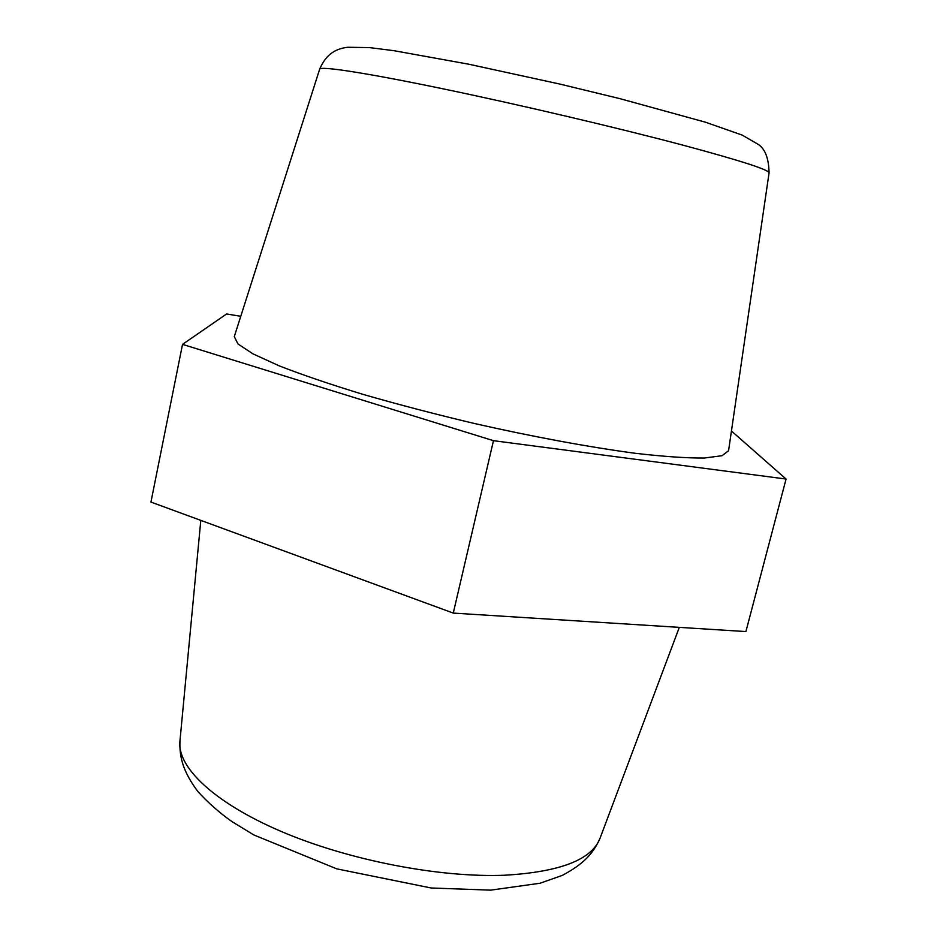 <?xml version="1.0" encoding="UTF-8"?>
<svg xmlns="http://www.w3.org/2000/svg" width="937" height="937" viewBox="0 0 937 937"><rect width="100%" height="100%" fill="white"/><g stroke="black" fill="none" stroke-linecap="round" stroke-linejoin="round"><path stroke-width="1.41" d="M769.066 172.865L728.564 450.72L722.005 455.71L704.284 458.029C686.95 458.158 664.134 456.6 635.836 453.367C590.005 447.289 533.458 436.888 474.532 423.536C435.342 414.224 398.202 404.515 363.123 394.407C330.257 384.369 302.3 374.859 279.249 365.875L252.896 353.823L237.986 343.973L234.285 336.606L319.681 69.115C320.665 65.965 365.5 72.735 441.842 88.582C518.02 104.382 617.132 127.666 683.401 145.282C740.359 160.578 768.914 169.773 769.066 172.865C768.773 158.107 765.014 148.538 757.799 144.134L742.163 135.092L705.385 122.185L619.978 98.678L560.092 84.131L468.793 64.22L393.622 50.645L369.471 47.6L347.756 47.272C337.215 48.537 326.673 52.8 319.681 69.115M240.774 316.296L226.59 313.977L182.516 344.371L150.939 502.068L453.262 613.091L493.459 440.683L786.061 479.041L731.434 430.985M182.516 344.371L493.459 440.683M453.262 613.091L745.899 631.573L786.061 479.041M179.939 741.144C179.354 758.256 183.547 772.041 197.648 791.273C208.201 802.857 219.726 813.023 232.224 821.772L253.868 834.972L336.734 868.857L431.149 887.995L490.648 890.15L540.063 883.228L562.259 875.404C583.634 864.066 593.133 853.654 600.078 838.135C592.032 859.616 560.232 871.984 504.668 875.228C439.254 877.852 348.283 860.189 281.018 831.377C213.636 802.529 176.87 766.771 179.939 741.144L200.799 520.375M600.078 838.135L679.313 627.368"/></g></svg>
